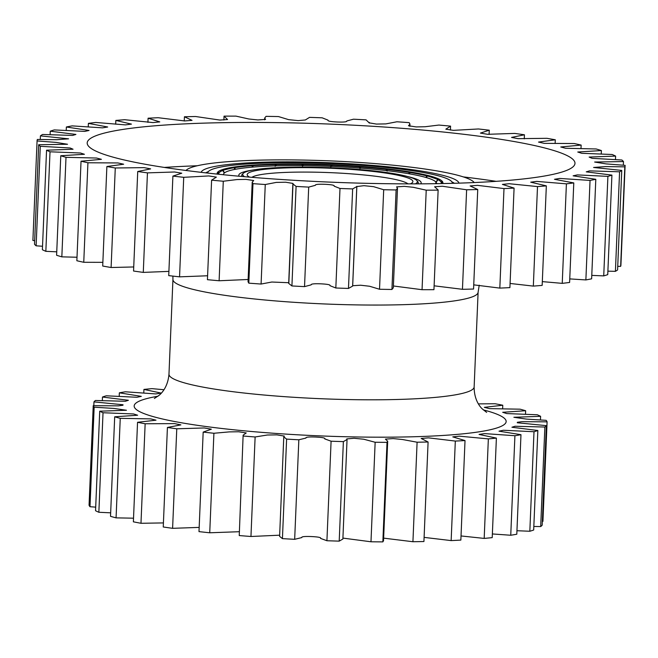<?xml version="1.0" encoding="UTF-8"?>
<svg xmlns="http://www.w3.org/2000/svg" width="658" height="658" viewBox="0 0 658 658"><rect width="100%" height="100%" fill="white"/><g stroke="black" fill="none" stroke-linecap="round" stroke-linejoin="round"><path stroke-width="0.99" d="M441.23 181.723A112.97 13.415 -177.6 0 1 442.752 183.475M217.313 174.115A112.97 13.415 -177.6 0 1 217.165 173.367A112.97 13.415 -177.6 0 1 301.775 163.924A112.97 13.415 -177.6 0 1 428.481 175.596A112.97 13.415 -177.6 0 1 442.908 182.825A112.97 13.415 -177.6 0 1 442.711 183.557M207.706 173.079A122.437 14.542 -177.6 0 1 208.66 171.269A122.437 14.542 -177.6 0 1 306.554 162.839A122.437 14.542 -177.6 0 1 436.731 175.382A122.437 14.542 -177.6 0 1 451.561 181.452A122.437 14.542 -177.6 0 1 452.359 183.335M217.272 174.025A112.97 13.415 -177.6 0 1 218.941 172.404M302.137 165.24A112.97 13.415 -177.6 0 1 302.787 165.248M330.851 166.013A112.97 13.415 -177.6 0 1 331.895 166.055M359.877 167.691A112.97 13.415 -177.6 0 1 360.502 167.732M242.251 176.5A88.32 10.487 -177.6 0 1 241.757 175.324A88.32 10.487 -177.6 0 1 242.44 174.09L243.402 173.219A87.391 10.38 -177.6 0 1 313.274 167.206A87.391 10.38 -177.6 0 1 406.192 176.163A87.391 10.38 -177.6 0 1 416.777 180.489A87.391 10.38 -177.6 0 1 415.297 183.862M244.595 176.706A87.391 10.38 -177.6 0 1 243.402 173.219M249.571 177.125A82.941 9.854 -177.6 0 1 247.721 175.826A82.941 9.854 -177.6 0 1 304.514 167.658A82.941 9.854 -177.6 0 1 402.318 176.262A82.941 9.854 -177.6 0 1 412.262 182.718A82.941 9.854 -177.6 0 1 410.304 183.862M251.924 177.323A78.993 9.385 -177.6 0 1 315.98 172.199A78.993 9.385 -177.6 0 1 398.707 180.267A78.993 9.385 -177.6 0 1 407.944 183.862M416.777 180.489L417.666 181.435A88.32 10.487 -177.6 0 1 418.249 182.718A88.32 10.487 -177.6 0 1 417.657 183.853M407.615 176.533A91.256 10.841 -177.6 0 1 409.523 176.994A91.256 10.841 -177.6 0 1 421.178 182.842A91.256 10.841 -177.6 0 1 420.742 183.837M223.457 174.74A106.645 12.667 -177.6 0 1 223.745 173.687A106.645 12.667 -177.6 0 1 306.899 165.693A106.645 12.667 -177.6 0 1 422.93 176.657A106.645 12.667 -177.6 0 1 436.328 182.603A106.645 12.667 -177.6 0 1 436.534 183.672M239.183 176.229A91.256 10.841 -177.6 0 1 238.821 175.201A91.256 10.841 -177.6 0 1 252.869 170.044M219.089 174.296L218.719 173.728L217.987 174.181M217.93 174.173L218.736 173.605L219.188 174.304M224.304 173.054L222.733 170.471A111.399 13.234 -177.6 0 0 218.736 173.605M234.914 169.369L234.059 167.757A111.399 13.234 -177.6 0 0 223.021 170.364L224.534 172.857M234.108 167.839L234.593 167.675L235.441 169.27M252.491 167.116L251.924 165.767A111.399 13.234 -177.6 0 0 234.593 167.675L234.215 167.65M252.113 166.219L252.68 165.709L253.24 167.058M275.455 165.874L275.11 164.648A111.399 13.234 -177.6 0 0 252.68 165.709L252.368 165.684M275.184 166.375L275.809 164.582L276.368 165.849M302.186 165.635L302.038 164.459A111.399 13.234 -177.6 0 0 276.031 164.623L275.809 164.582M302.59 166.219L302.951 164.434L303.206 165.643M330.826 166.375L330.818 166.992M359.408 168.053L359.655 166.893A111.399 13.234 -177.6 0 0 331.928 165.273L331.879 166.425M385.958 170.545L386.419 169.345A111.399 13.234 -177.6 0 0 360.666 166.968L360.419 168.127M408.643 173.72L409.334 172.421A111.399 13.234 -177.6 0 0 387.323 169.443L386.863 170.652M425.849 177.438L426.845 175.9A111.399 13.234 -177.6 0 0 410.066 172.536L409.375 173.844M440.975 183.59L441.329 183.13L441.987 183.574M441.905 183.574L441.057 183.59M409.646 172.412L409.852 172.939M386.641 169.328L387.134 171.17M359.778 166.869L360 168.678M435.941 182.044L437.759 179.552A111.399 13.234 -177.6 0 0 427.355 176.031L426.351 177.586M441.329 183.13A111.399 13.234 -177.6 0 0 438.014 179.683L435.695 182.866M438.187 179.576L437.759 179.552L438.187 179.576M303.058 164.434A111.844 13.283 2.4 0 1 330.875 165.191L330.875 165.224A111.399 13.234 -177.6 0 0 303.058 164.467L302.951 164.434M201.184 172.338A129.017 15.323 -177.6 0 1 332.997 162.888A129.017 15.323 -177.6 0 1 458.93 183.138M208.208 171.68A126.385 15.011 2.4 0 0 205.732 172.857M474.188 182.562A144.818 17.198 2.4 0 0 333.359 161.021A144.818 17.198 2.4 0 0 186.025 170.48M336.682 124.37A244.11 28.993 2.4 0 0 87.193 142.926A244.11 28.993 2.4 0 0 325.488 181.929A244.11 28.993 2.4 0 0 574.985 163.373A244.11 28.993 2.4 0 0 336.682 124.37M433.951 289.668L438.138 189.956L433.951 289.668A294.266 34.948 2.4 0 1 422.049 289.701L426.22 190.178A294.266 34.948 2.4 0 0 438.121 190.146M434.124 285.811L462.451 289.306A294.266 34.948 2.4 0 0 473.563 289.043L477.741 189.52L470.141 185.943L477.494 185.35L503.995 188.583A294.266 34.948 2.4 0 0 514.079 188.089L509.909 287.612A294.266 34.948 2.4 0 1 499.825 288.105L503.995 188.583M391.938 289.471L393.32 287.776L397.49 188.254L396.108 189.948L391.938 289.471A294.266 34.948 2.4 0 1 379.526 289.257L383.696 189.734A294.266 34.948 2.4 0 0 396.108 189.948M393.394 285.983L422.049 289.701M348.477 288.443L352.672 286.074L356.842 186.551L352.647 188.92L348.477 288.443A294.266 34.948 2.4 0 1 335.827 287.998L339.997 188.476A294.266 34.948 2.4 0 0 352.647 188.92M352.688 285.72L360.625 285.218L369.557 286.246L379.526 289.257M291.922 285.95L296.092 186.428L292.859 183.87L288.689 283.392L291.922 285.95A294.266 34.948 2.4 0 0 304.531 286.625L311.193 284.848C310.905 283.919 314.129 283.573 320.857 283.828C327.569 284.166 330.604 284.782 329.962 285.679L335.827 287.998M248.806 283.162L252.976 183.64L252.211 182.167L248.041 281.69L248.806 283.162A294.266 34.948 2.4 0 0 261.086 284.042L271.82 282.027L288.714 282.718M252.211 182.167L253.692 180.539L245.977 179.371L236.946 179.568L223.284 181.238A294.266 34.948 2.4 0 1 211.605 180.169L207.434 279.691A294.266 34.948 2.4 0 0 219.114 280.76L248.132 279.486M211.605 180.169L216.359 177.117L208.759 175.933L183.722 177.323A294.266 34.948 2.4 0 1 172.898 176.097L168.728 275.62A294.266 34.948 2.4 0 0 179.552 276.845L207.599 275.768M172.898 176.097L181.756 173.21L174.609 171.993L147.45 172.873A294.266 34.948 2.4 0 1 137.728 171.508L133.558 271.03A294.266 34.948 2.4 0 0 143.279 272.396L168.909 271.384M137.728 171.508L150.624 168.884L144.118 167.634L115.282 167.987A294.266 34.948 2.4 0 1 106.876 166.515L102.706 266.029A294.266 34.948 2.4 0 0 111.103 267.51L133.73 266.959M106.876 166.515L123.646 164.22L117.905 162.945L87.925 162.765A294.266 34.948 2.4 0 1 81.033 161.218L76.863 260.741A294.266 34.948 2.4 0 0 83.755 262.287L102.862 262.336M81.033 161.218L101.414 159.318L96.545 158.035L66.006 157.328A294.266 34.948 2.4 0 1 60.775 155.74L56.604 255.263A294.266 34.948 2.4 0 0 61.836 256.85L77.011 257.237M60.775 155.74L84.421 154.285L80.49 153.01L50.016 151.801A294.266 34.948 2.4 0 1 46.553 150.205L42.383 249.727A294.266 34.948 2.4 0 0 45.838 251.323L56.752 251.825M46.553 150.205L73.046 149.226L70.102 147.984L40.294 146.298A294.266 34.948 2.4 0 1 38.69 144.735L34.52 244.258A294.266 34.948 2.4 0 0 36.124 245.821L42.531 246.248M450.401 130.054L450.565 126.13A294.266 34.948 2.4 0 0 438.886 125.061L425.224 126.731L416.201 126.928L408.478 125.76L409.959 124.132L409.194 122.651A294.266 34.948 2.4 0 0 396.914 121.779L385.876 123.893L376.434 124.074L369.163 122.857L366.078 119.863A294.266 34.948 2.4 0 0 353.469 119.197L346.807 120.965C347.095 121.903 343.871 122.24 337.143 121.993C330.431 121.648 327.396 121.031 328.038 120.143L322.173 117.815A294.266 34.948 2.4 0 0 309.523 117.371L305.353 119.97L298.197 120.62L288.607 119.641L278.474 116.565A294.266 34.948 2.4 0 0 266.062 116.351L264.68 118.037L265.577 119.419L257.829 119.937L248.814 118.983L235.951 116.121A294.266 34.948 2.4 0 0 224.049 116.145L227.553 119.534L219.821 120.06L195.549 116.507A294.266 34.948 2.4 0 0 184.437 116.77L192.029 120.356L184.676 120.949L158.175 117.716A294.266 34.948 2.4 0 0 148.091 118.21L159.762 121.894L153.001 122.577L124.666 119.715A294.266 34.948 2.4 0 0 115.841 120.43L131.444 124.123L125.423 124.888L95.764 122.454A294.266 34.948 2.4 0 0 88.394 123.375L107.698 127.002L102.516 127.849L72.125 125.884A294.266 34.948 2.4 0 0 66.368 126.994L89.052 130.465L84.8 131.386L54.269 129.922A294.266 34.948 2.4 0 0 50.255 131.189L75.917 134.438L72.643 135.425L42.589 134.479A294.266 34.948 2.4 0 0 40.418 135.877L68.588 138.83L56.736 139.702L37.358 139.455A294.266 34.948 2.4 0 0 37.078 140.828L32.9 240.351A294.266 34.948 2.4 0 0 32.9 240.474L34.677 240.631M617.73 266.358L620.642 266.367A294.266 34.948 2.4 0 0 620.922 264.993L625.1 165.471A294.266 34.948 2.4 0 0 625.1 165.347L606.076 163.9L594.643 162.032L623.48 161.564A294.266 34.948 2.4 0 0 621.876 160.001L592.068 158.315L589.124 157.065L615.617 156.094A294.266 34.948 2.4 0 0 612.162 154.498L581.68 153.289L577.749 152.014L601.396 150.559A294.266 34.948 2.4 0 0 596.164 148.971L565.633 148.264L560.756 146.981L581.137 145.081A294.266 34.948 2.4 0 0 574.245 143.534L544.265 143.354L538.524 142.079L555.294 139.784A294.266 34.948 2.4 0 0 546.897 138.312L518.06 138.665L511.546 137.415L524.442 134.791A294.266 34.948 2.4 0 0 514.721 133.418L487.57 134.306L480.422 133.089L489.272 130.202A294.266 34.948 2.4 0 0 478.448 128.968L453.411 130.358L445.82 129.182L450.565 126.13M607.893 271.17L615.411 271.335A294.266 34.948 2.4 0 0 617.582 269.945L621.752 170.422L593.582 167.461L605.434 166.597L624.812 166.844A294.266 34.948 2.4 0 0 625.1 165.471M591.781 275.389L603.731 275.891A294.266 34.948 2.4 0 0 607.745 274.633L611.915 175.11L586.253 171.853L589.535 170.874L619.581 171.812A294.266 34.948 2.4 0 0 621.752 170.422M569.754 278.902L585.875 279.93A294.266 34.948 2.4 0 0 591.632 278.827L595.803 179.305L573.118 175.826L577.37 174.905L607.902 176.377A294.266 34.948 2.4 0 0 611.915 175.11M542.324 281.616L562.236 283.359A294.266 34.948 2.4 0 0 569.606 282.446L573.784 182.924L554.472 179.297L559.654 178.441L590.045 180.415A294.266 34.948 2.4 0 0 595.803 179.305M510.082 283.458L533.334 286.107A294.266 34.948 2.4 0 0 542.159 285.391L546.337 185.869L530.726 182.176L536.747 181.402L566.406 183.845A294.266 34.948 2.4 0 0 573.784 182.924M473.744 284.856L499.825 288.105M426.22 190.178L413.356 187.316L404.341 186.354L396.593 186.88L397.49 188.254M383.696 189.734L373.563 186.658L363.973 185.679L356.842 186.551M339.997 188.476L334.132 186.156C334.774 185.26 331.739 184.643 325.027 184.306C318.299 184.051 315.075 184.396 315.363 185.326L308.701 187.102L304.531 286.625M296.092 186.428A294.266 34.948 2.4 0 0 308.701 187.102M292.859 183.87L293.007 183.442L285.736 182.225L276.302 182.406L265.264 184.52L261.086 284.042M252.976 183.64A294.266 34.948 2.4 0 0 265.264 184.52M223.284 181.238L219.114 280.76M183.722 177.323L179.552 276.845M147.45 172.873L143.279 272.396M115.282 167.987L111.103 267.51M87.925 162.765L83.755 262.287M66.006 157.328L61.836 256.85M50.016 151.801L45.838 251.323M40.294 146.298L36.124 245.821M38.69 144.735L67.535 144.267L56.095 142.399L37.07 140.952L32.9 240.474M40.418 135.877L40.27 139.455M50.255 131.189L50.107 134.643M66.368 126.994L66.219 130.432M88.394 123.375L88.246 126.912M115.841 120.43L115.676 124.206M148.091 118.21L147.918 122.363M184.437 116.77L184.256 120.957M489.091 134.429L489.272 130.202M524.27 138.863L524.442 134.791M555.138 143.485L555.294 139.784M580.989 148.585L581.137 145.081M601.248 153.997L601.396 150.559M615.469 159.573L615.617 156.094M623.323 165.191L623.48 161.564M620.642 266.367L624.812 166.844M615.411 271.335L619.581 171.812M603.731 275.891L607.902 176.377M585.875 279.93L590.045 180.415M562.236 283.359L566.406 183.845M533.334 286.107L537.504 186.584A294.266 34.948 2.4 0 0 546.337 185.869M537.504 186.584L509.169 183.722L502.408 184.404L514.079 188.089M462.451 289.306L466.621 189.792A294.266 34.948 2.4 0 0 477.741 189.52M466.621 189.792L442.349 186.239L434.617 186.765L438.138 189.956M461.028 535.949L484.181 538.409L488.351 438.886L459.333 436.164L452.778 436.879L465.025 440.572L460.855 540.095A227.388 27.003 2.4 0 1 451.149 540.596L455.32 441.074L428.514 437.85L421.178 438.458L428.095 442.003L423.925 541.526A227.388 27.003 2.4 0 1 412.928 541.731L417.098 442.209L402.4 439.495L393.122 438.582L385.424 439.125L387.694 441.222L387.019 442.357L382.849 541.879L383.524 540.744L387.694 441.222M488.351 438.886A227.388 27.003 2.4 0 0 496.387 438.105L492.217 537.627A227.388 27.003 2.4 0 1 484.181 538.409M492.373 533.951L510.748 535.25L514.918 435.728L484.601 433.606L479.057 434.42L496.387 438.105M514.918 435.728A227.388 27.003 2.4 0 0 520.971 434.699L516.801 534.222A227.388 27.003 2.4 0 1 510.748 535.25M516.949 530.718L529.83 531.253L534 431.73L503.403 430.258L499.027 431.171L520.971 434.699M534 431.73A227.388 27.003 2.4 0 0 537.849 430.496L533.679 530.019A227.388 27.003 2.4 0 1 529.83 531.253M533.827 526.474L540.695 526.565L544.865 427.042L515.033 426.252L511.932 427.248L537.849 430.496M544.865 427.042A227.388 27.003 2.4 0 0 546.354 425.644L542.184 525.166A227.388 27.003 2.4 0 1 540.695 526.565M542.34 521.375L542.924 521.358L547.094 421.844L521.942 421.679L517.377 422.28L517.278 422.765L546.354 425.644M547.094 421.844A227.388 27.003 2.4 0 0 546.165 420.339L526.375 419.088L513.873 417.271L540.605 416.333A227.388 27.003 2.4 0 0 537.298 414.779L506.75 413.569L502.696 412.295L525.635 410.724A227.388 27.003 2.4 0 0 520.083 409.186L489.568 408.634L484.321 407.351L502.778 405.229A227.388 27.003 2.4 0 0 495.178 403.757L478.399 403.88M93.23 405.682A227.388 27.003 2.4 0 0 94.16 407.187L89.99 506.709A227.388 27.003 2.4 0 1 89.06 505.204L93.23 405.682L118.382 405.846L122.947 405.246L123.046 404.76L93.971 401.882A227.388 27.003 2.4 0 1 95.459 400.483L125.291 401.273L128.392 400.278L102.475 397.029A227.388 27.003 2.4 0 1 106.325 395.795L136.922 397.267L141.306 396.355L119.353 392.826A227.388 27.003 2.4 0 1 125.407 391.798L155.724 393.92L161.268 393.106L143.938 389.421A227.388 27.003 2.4 0 1 151.973 388.639L163.965 389.725M99.72 411.192A227.388 27.003 2.4 0 0 103.026 412.747L98.856 512.269A227.388 27.003 2.4 0 1 95.55 510.715L99.72 411.192L126.451 410.255L113.957 408.437L94.16 407.187M114.689 416.802A227.388 27.003 2.4 0 0 120.249 418.34L116.071 517.862A227.388 27.003 2.4 0 1 110.519 516.324L114.689 416.802L137.629 415.231L133.574 413.956L103.026 412.747M137.547 422.296A227.388 27.003 2.4 0 0 145.147 423.768L140.977 523.283A227.388 27.003 2.4 0 1 133.377 521.819L137.547 422.296L156.004 420.174L150.756 418.891L120.249 418.34M167.42 427.461A227.388 27.003 2.4 0 0 176.772 428.802L172.602 528.325A227.388 27.003 2.4 0 1 163.25 526.984L167.42 427.461L180.892 424.879L174.592 423.612L145.147 423.768M203.174 432.1A227.388 27.003 2.4 0 0 213.908 433.26L209.729 532.783A227.388 27.003 2.4 0 1 198.996 531.623L203.174 432.1L211.341 429.189L204.21 427.955L176.772 428.802M243.131 435.16L239.241 535.554L243.131 435.16L246.24 432.956L238.632 431.763L229.313 431.887L213.908 433.26M243.411 436.032A227.388 27.003 2.4 0 0 255.123 436.97L250.953 536.492L279.658 535.184M283.779 436.863L279.609 536.385L282.43 538.631L286.608 439.108L283.779 436.863L284.338 436.098L276.952 434.872L267.354 435.012L255.123 436.97M286.608 439.108A227.388 27.003 2.4 0 0 298.839 439.791L294.669 539.313L301.792 537.578C301.372 536.632 304.596 536.295 311.464 536.558C318.316 536.903 321.359 537.512 320.586 538.409L326.919 540.736L331.089 441.214L324.756 438.886C325.529 437.989 322.486 437.381 315.634 437.035C308.767 436.772 305.542 437.109 305.962 438.055L298.839 439.791M331.089 441.214A227.388 27.003 2.4 0 0 343.377 441.608L339.207 541.131L342.876 539.042L347.046 439.519L343.377 441.608M342.917 538.096L370.98 541.781L375.15 442.258L363.775 439.231L354.053 438.277L346.758 438.919L347.046 439.519M375.15 442.258A227.388 27.003 2.4 0 0 387.019 442.357M417.098 442.209A227.388 27.003 2.4 0 0 428.095 442.003M455.32 441.074A227.388 27.003 2.4 0 0 465.025 440.572M424.097 537.38L451.149 540.596M383.63 538.137L412.928 541.731M370.98 541.781A227.388 27.003 2.4 0 0 382.849 541.879M326.919 540.736A227.388 27.003 2.4 0 0 339.207 541.131M282.43 538.631A227.388 27.003 2.4 0 0 294.669 539.313M239.241 535.554A227.388 27.003 2.4 0 0 250.953 536.492M209.729 532.783L239.084 531.713M172.602 528.325L199.177 527.395M140.977 523.283L163.423 522.921M116.071 517.862L133.525 518.191M98.856 512.269L110.659 512.829M89.99 506.709L95.706 507.145M93.971 401.882L93.814 405.673M102.475 397.029L102.327 400.574M119.353 392.826L119.205 396.322M143.938 389.421L143.781 393.097M502.63 408.857L502.778 405.229M525.495 414.219L525.635 410.724M540.448 419.903L540.605 416.333M454.349 183.278A126.385 15.011 2.4 0 0 451.98 181.896M218.777 174.263A111.399 13.234 -177.6 0 1 218.719 173.728M441.773 183.171A111.844 13.283 2.4 0 0 441.543 182.208L442.266 183.566M218.275 173.728A111.844 13.283 2.4 0 0 218.324 174.214M222.429 170.364L218.579 172.865A111.844 13.283 2.4 0 0 218.291 173.605M251.611 165.742A111.844 13.283 2.4 0 0 234.544 167.601M426.91 175.826A111.844 13.283 2.4 0 0 410.386 172.536M409.366 172.363A111.844 13.283 2.4 0 0 387.546 169.427M386.435 169.303A111.844 13.283 2.4 0 0 360.79 166.943M359.663 166.861A111.844 13.283 2.4 0 0 331.936 165.24M301.932 164.426A111.844 13.283 2.4 0 0 276.015 164.582M274.896 164.607A111.844 13.283 2.4 0 0 252.647 165.66M164.286 167.428A244.11 28.993 -177.6 0 1 197.31 165.758M463.339 176.912A244.11 28.993 -177.6 0 1 496.099 181.337M479.23 285.194L478.103 292.242A152.714 18.136 -177.6 0 1 478.07 292.563A152.714 18.136 -177.6 0 1 322.025 303.848A152.714 18.136 -177.6 0 1 172.939 279.453L168.974 374.196A152.714 18.136 2.4 0 0 318.053 398.592A152.714 18.136 2.4 0 0 474.138 386.986C474.122 400.286 480.356 407.08 482.15 408.791L486.64 412.385M483.243 409.86A186.156 22.109 -177.6 0 1 479.106 431.821A186.156 22.109 -177.6 0 1 315.898 435.711A186.156 22.109 -177.6 0 1 157.978 396.231M208.66 171.269L206.776 172.98M451.561 181.452L453.296 183.311M241.757 175.324L241.708 176.451M418.249 182.718L418.2 183.853M223.745 173.687L223.095 174.699M436.328 182.603L436.896 183.664M218.579 172.865L217.749 174.156M427.601 175.916L438.08 179.469M441.543 182.208L438.343 179.601M233.829 167.626L222.717 170.249M251.751 165.635L234.363 167.543M410.255 172.412L427.091 175.785M387.455 169.32L409.523 172.297M360.74 166.836L386.55 169.213M331.936 165.133L359.729 166.754M303.001 164.327L330.884 165.084M275.908 164.484L301.981 164.319M274.995 164.5L252.499 165.577M154.391 398.452L159.039 395.359C160.93 393.846 167.839 387.62 168.974 374.196M478.103 292.242L474.138 386.986M356.817 186.329L352.647 285.852M292.974 184.281L288.837 282.965M224.033 116.334L223.876 120.011M264.68 118.037L264.606 119.838M369.311 122.429L369.286 123.104M409.959 124.132L409.868 126.336M172.939 279.453L172.898 276.105"/></g></svg>
